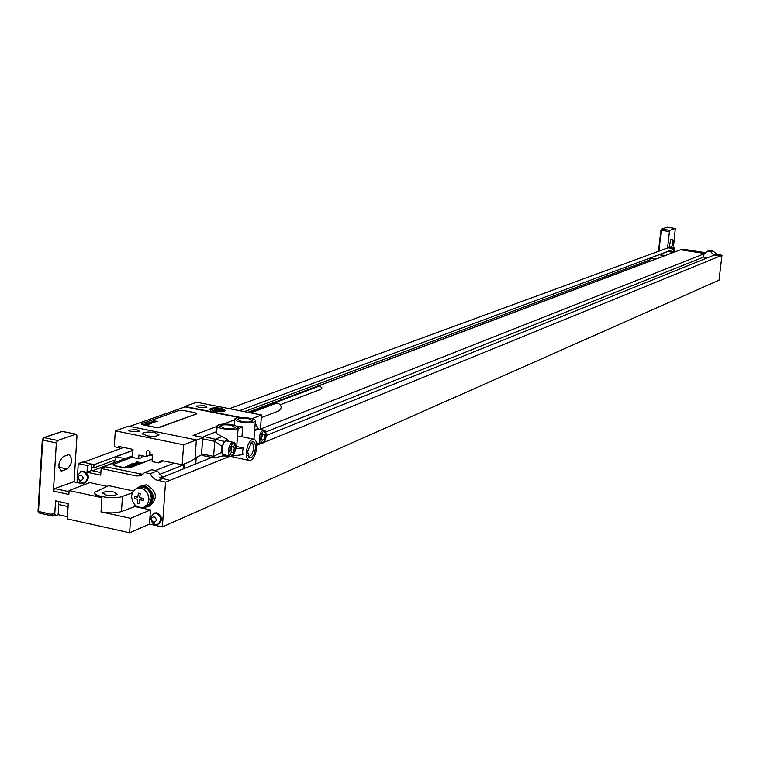 <?xml version="1.0" encoding="UTF-8"?>
<svg xmlns="http://www.w3.org/2000/svg" width="760" height="760" viewBox="0 0 760 760"><rect width="100%" height="100%" fill="white"/><g stroke="black" fill="none" stroke-linecap="round" stroke-linejoin="round"><path stroke-width="1.14" d="M103.455 467.609L103.512 466.754L132.572 455.829M104.909 467.058L103.512 466.754M125.096 458.641L116.014 456.741L115.814 459.705L93.765 467.96L93.974 464.74L91.912 464.303L91.504 470.535L87.001 472.235L87.428 465.566L78.261 463.628L77.501 475.684M93.765 467.96L91.969 467.58L91.504 470.535M143.013 474.401L105.611 466.792L101.137 468.474L100.7 475.152L87.001 472.235M227.192 441.056L226.508 440.914C224.124 441.636 222.594 444.448 221.92 449.35L222.082 452.476L223.05 454.518L230.033 456.199L165.537 482.144L162.355 526.956L149.482 524.125L129.627 532.788L67.307 518.909L68.257 503.623L55.566 500.831L54.758 514.054L55.566 515.669L58.14 514.681L67.44 516.753M134.986 504.992L134.881 506.54L150.47 509.931L149.482 524.125M148.418 506.502L149.758 505.932C158.108 498.351 157.073 491.321 146.632 484.851L142.595 485.279M132.23 492.869L122.474 496.422C114.38 499.747 91.542 496.118 95.105 492.09L108.651 485.678L133.304 490.969M107.084 486.362L89.709 482.619L69.074 490.551L68.837 494.437L53.409 491.064L56.344 442.947L42.75 440.106L38.484 511.461L51.984 514.463L52.05 513.447L54.758 514.054M77.425 476.872L77.073 482.457M140.771 474.23L136.391 475.959L101.137 468.474M136.391 475.959L140.562 475.75L144.685 472.539L151.753 469.765L157.244 470.924L162.06 476.596L161.994 477.489L211.745 457.453M165.537 482.144L155.8 479.816L152.237 477.061L150.204 473.708L144.685 472.539M80.921 471.504L83.79 471.133C89.309 474.639 89.813 478.373 85.32 482.324L85.053 482.391M153.653 513.209L156.807 512.753C162.355 516.173 162.934 519.906 158.545 523.963L158.327 524.039M153.434 513.285L155.923 513.133C161.471 516.562 162.051 520.296 157.671 524.352L155.125 524.505L152.399 522.984L150.375 517.702L154.318 512.905M154.005 516.724C150.566 517.892 150.432 519.792 153.605 522.414C157.054 521.246 157.187 519.346 154.005 516.724M80.664 471.57L82.868 471.485C88.379 474.99 88.891 478.724 84.398 482.676L82.146 482.771L79.629 481.422L77.577 475.323L81.586 471.228M80.883 474.981C77.539 476.178 77.415 478.059 80.531 480.633C83.885 479.446 83.999 477.565 80.883 474.981M162.355 526.956L719.017 280.202L722 255.255L717.373 254.534L712.928 250.952L709.602 250.439L707.484 251.266L710.818 251.788L712.928 250.952M707.693 257.706L703.646 257.07L704.083 253.365L704.9 253.032L703.181 253.052L706.173 252.529M704.491 252.529L683.202 249.223L680.57 249.764L248.14 412.366M675.222 251.778L674.462 251.655L674.889 247.931L669.322 247.066L667.926 247.855M722 255.255L263.844 442.424M256.462 442.842L260.747 443.697L256.766 445.312M169.841 480.387L159.372 477.679L162.06 476.596M150.204 473.708L157.244 470.924M100.871 472.53L91.779 470.592M91.912 464.303L82.802 461.966L78.261 463.628M114.123 462.764L113.981 460.398M673.531 252.405L667.878 251.531L650.104 258.134L655.88 259.046M648.755 261.725L648.707 260.338M244.34 411.625L649.914 259.892L650.104 258.134M673.389 251.104L673.265 252.197L673.864 252.282M239.457 410.666L674.766 248.862L674.557 250.667L670.966 252.006M674.766 248.862L667.954 247.57M703.181 253.052L681.853 249.736M704.083 253.365L707.484 251.266M720.717 255.778L714.428 254.514L713.554 255.341L714.428 254.514M710.818 251.788L713.611 254.847M704.073 253.422L681.834 249.954M720.689 255.997L714.362 255.018M673.503 248.662L668.04 247.817L229.416 408.69M673.274 252.101L674.462 251.655M673.531 248.434L674.889 247.931M113.829 462.697L92.444 470.734M648.556 261.697L247.865 412.319M132.943 450.442L116.014 456.741M93.974 464.74L132.952 450.252M83.657 462.147L123.671 447.469M160.322 478.163L161.994 477.489M266.171 435.527L713.554 255.341M703.646 257.07L265.734 431.993M183.834 464.712L159.448 474.449M155.42 470.535L174.173 463.134M260.395 429.077L704.026 253.859M113.097 464.778L115.083 465.937L124.098 467.846L129.903 467.77L152.323 459.144M132.487 457.064L113.145 464.512L115.102 465.737L124.117 467.647L129.912 467.561L152.332 458.945M91.931 463.904L87.428 465.566M667.261 227.24L675.317 228.456L673.389 247.703M667.565 247.988L669.456 231.543L661.276 230.299L658.901 251.161M675.317 228.456L669.921 230.299L669.456 231.543M670.738 247.285L671.802 246.553L672.733 243.808L672.942 240.616L672.296 239.219L670.738 239.751L669.218 247.114M106.115 495.036C111.52 495.89 115.206 495.615 117.163 494.2L113.781 491.976C108.395 491.122 104.719 491.397 102.752 492.812L106.115 495.036M136.239 488.604L139.061 486.903C146.699 486.087 150.955 490.076 151.82 498.873L151.164 501.885L149.216 504.944L146.936 506.559L143.897 507.262L147.582 506.853C155.942 499.263 154.898 492.223 144.447 485.735L140.154 486.466C147.791 485.649 152.038 489.63 152.912 498.417L151.221 503.386L147.098 506.483M134.881 506.54L121.448 511.565C115.834 513.247 109.022 513.351 101.013 511.869L101.944 497.695C96.662 496.451 94.335 494.969 94.953 493.25M150.47 509.931L130.606 518.377L101.013 511.869M69.074 490.551L101.944 497.695M130.606 518.377L129.627 532.788M53.409 491.064L54.711 488.585L73.635 481.811M74.081 481.811L76.969 435.831L75.962 434.197L57.646 440.486L56.344 442.947M67.279 469.005L61.645 470.943C57.513 467.058 58.064 462.26 63.298 456.541L68.903 454.66C72.998 458.527 72.456 463.305 67.279 469.005L58.833 467.2M54.52 515.432L52.791 516.078L51.984 514.463M55.09 515.461L52.858 515.061L52.05 513.447M58.206 501.41L58.758 504.545L58.14 514.681M138.472 487.711L139.232 487.407C146.49 486.628 150.527 490.418 151.354 498.778L149.34 504.042L144.533 506.986M131.527 495.966L133.152 491.178L136.876 488.357C144.143 487.578 148.191 491.368 149.026 499.747L147.421 504.478L143.773 507.309C136.458 508.164 132.382 504.393 131.527 495.966M251.883 418.684L261.506 414.998L196.678 402.258L184.756 406.438L240.796 417.525M198.854 407.55L196.137 406.058L204.202 405.65L206.929 407.141L198.854 407.55M213.892 411.188L209.902 408.994C211.831 407.721 215.716 407.522 221.54 408.405L225.549 410.599C223.639 411.873 219.754 412.072 213.892 411.188M196.384 439.926L128.639 426.151L115.311 430.834L183.616 444.818L196.384 439.926L195.016 458.489L190.437 461.5L182.162 464.797L161.357 460.455L158.441 462.887L163.523 460.911M130.853 431.784L128.126 430.169L136.828 429.656L139.564 431.272L130.853 431.784M146.471 435.727C152.703 436.686 156.892 436.44 159.049 434.986L155.03 432.62C148.836 431.67 144.647 431.917 142.471 433.361L146.471 435.727M203.082 437.342L193.107 435.404L217.103 426.341L216.571 433.523L221.948 436.591L215.897 438.947L214.748 441.313L202.682 438.872L203.832 436.506L216.723 431.575M223.003 424.108L234.641 419.824M115.311 430.834L114.256 446.728L118.693 447.649L118.769 446.452L133.009 449.407L132.468 457.463L138.671 458.764L141.825 457.567L141.949 455.705M149.264 454.755L152.579 455.449M138.671 458.764L138.928 455.078L146.091 456.57L146.461 451.202L148.38 450.404L150.138 451.972L149.986 454.147L152.627 454.698L152.152 461.577L158.441 462.887M118.693 447.649L120.802 446.88M261.506 414.998L260.366 429.457M202.768 437.276L201.457 454.898L195.044 458.195M183.616 444.818L182.162 464.797M129.684 426.369L185.07 406.885L239.314 417.62M202.616 437.332L193.107 435.404M202.587 437.731L196.375 440.106M141.332 424.127L155.107 427.462L159.315 427.443L196.412 414.038L196.773 413.63L195.301 412.813L183.293 410.428L179.255 410.438L141.74 423.681L142.804 424.773L155.125 427.262L159.325 427.243L196.764 413.82M184.708 407.008L184.756 406.438M202.682 438.872L201.561 453.881L213.607 456.361L214.282 457.976L225.482 455.269M213.93 457.824L202.245 455.497L201.561 453.881M255.778 424.317L255.217 423.7M236.692 446.585L243.323 447.934L242.611 451.212L242.886 454.651L232.037 456.009M223.345 455.943L229.995 456.19M231.373 425.324L235.325 427.548C233.443 428.83 229.643 429.039 223.924 428.165L219.991 425.942C221.882 424.669 225.682 424.46 231.373 425.324M237.538 421.373L243.048 422.465C249.603 423.044 253.697 422.626 255.36 421.202C257.839 418.19 236.265 415.919 234.697 419.035L237.538 421.373M248.634 418.731L252.576 420.907C250.762 422.151 247.038 422.341 241.405 421.496L237.481 419.32C239.314 418.076 243.029 417.886 248.634 418.731M235.277 425.448L229.738 424.337C223.098 423.748 218.909 424.194 217.17 425.657C214.51 428.763 236.578 431.062 238.146 427.842L235.277 425.448M241.936 436.772L242.696 426.94L236.759 426.018M257.83 428.953L254.572 431.091M236.655 447.079L235.685 448.485M228.266 441.028L226.489 438.862L221.948 436.591M228.437 441.313L227.392 440.268L224.447 441.427L222.043 446.433L221.587 452.342L223.364 455.667M221.587 452.342L213.607 456.361L214.748 441.313L222.043 446.433M242.696 426.94L238.079 428.735M240.122 436.401L237.452 436.8M256.709 447.735C256.956 442.263 255.816 439.375 253.289 439.052C249.726 440.154 247.418 444.457 246.373 451.972C246.135 457.453 247.285 460.341 249.812 460.636C253.374 459.505 255.673 455.202 256.709 447.735M243.323 447.934L235.638 448.884M230.261 456.285L248.776 460.417M250.677 443.023L251.987 442.938L252.947 443.925L253.545 448.267C252.899 452.95 251.455 455.648 249.213 456.351L247.998 455.753M255.455 448.248C254.239 455.382 252.101 458.489 249.033 457.548L247.646 451.449L251.503 442.244C254.23 440.885 255.55 442.89 255.455 448.248M259.027 429.191L258.067 428.203L254.648 430.151M146.091 456.57L149.226 455.382L149.406 452.694L150.109 452.428M146.461 451.202L148.447 450.462M319.684 385.947L321.974 387.885L320.938 389.272L280.326 404.709M261.298 417.648L278.901 410.865C282.169 408.082 281.837 405.507 277.923 403.123L276.022 403.332M126.217 466.308L127.433 466.573L126.217 466.308M125.314 466.336L129.01 467.372L127.927 466.763L129.998 467.001L125.314 466.336M128.193 465.709L127.205 466.079L130.995 466.555L128.193 465.709M127.689 465.424L131.812 466.298L127.689 465.424M129.143 464.873L133.513 465.642L129.143 464.873M130.017 464.531L134.073 465.433L130.017 464.531M132.791 464.712L132.059 464.493L132.791 464.712M133.209 464.825L131.423 464.512L133.209 464.825M131.594 463.933L136.173 464.626L131.594 463.933M132.62 463.543L136.819 464.379L132.62 463.543M135.451 463.362L133.941 463.486L137.303 464.189L135.451 463.362M135.793 463.144L137.921 463.666L135.793 463.144M135.441 463.286L138.548 463.647L135.441 463.286M137.417 462.602L135.907 462.735L139.736 463.258L137.417 462.602M136.942 462.337L140.296 463.039L136.942 462.337M136.258 462.147L137.047 462.127L136.258 462.147M136.819 461.938L141.379 462.622L136.819 461.938M134.453 497.411L134.539 496.403L137.74 497.353L138.424 493.173L140.23 493.563L139.545 497.743L143.573 498.361L143.431 500.365L139.403 499.747L139.536 503.586L137.731 503.186L137.598 499.358L134.397 498.408L134.453 497.411M660.497 255.008L663.147 255.74L664.325 255.293L660.497 255.008M219.478 410.599L221.112 410.001L219.364 409.193L214.348 409.583L219.478 410.599M144.628 424.184L145.654 424.394L144.628 424.184M143.868 424.203L147.829 424.745L143.868 424.203M146.281 423.719L145.454 424.013L148.666 424.403L146.281 423.719M145.844 423.5L149.34 424.213L145.844 423.5M147.06 423.063L150.765 423.709L147.06 423.063M147.791 422.807L151.23 423.538L147.791 422.807M150.129 422.959L149.511 422.788L150.129 422.959M150.48 423.054L148.969 422.798L150.48 423.054M149.102 422.341L152.978 422.921L149.102 422.341M149.967 422.037L153.52 422.731L149.967 422.037M152.342 421.914L151.078 422.009L153.928 422.579L152.342 421.914M152.627 421.743L154.432 422.17L152.627 421.743M152.332 421.857L154.964 422.161L152.332 421.857M153.986 421.334L155.961 421.857L153.986 421.334M153.577 421.116L156.427 421.695L153.577 421.116M152.998 420.964L153.662 420.954L152.998 420.964M153.463 420.802L157.329 421.373L153.463 420.802M231.515 452.741L233.215 452.058L234.289 448.751L233.671 446.13L231.971 446.813L230.888 450.119L231.515 452.741M262.152 440.315L263.758 439.669L264.793 436.458L264.224 433.894L262.608 434.539L261.573 437.75L262.152 440.315M162.155 478.762L157.833 480.5M716.091 255.056L717.373 254.534M675.279 228.456L667.166 227.221L661.751 229.054L661.276 230.299L661.143 229.53L658.473 251.322L660.906 230.204M669.921 230.299L661.533 229.064L666.71 227.373M669.123 246.762L671.26 247.095M144.447 485.735L146.632 484.851M122.474 496.422L121.448 511.565M69.008 491.701L54.711 488.585M72.979 481.669L85.281 484.32M60.087 470.298L62.415 470.791M43.092 438.482L42.275 439.802L42.75 440.106L44.051 437.646L43.092 438.482M42.417 440.002L38.019 511.138L39.301 513.076L52.326 515.869M68.077 506.597L58.758 504.545M63.127 431.547L61.769 431.67M57.646 440.486L44.051 437.646L62.501 431.414L75.962 434.197M196.194 457.52L195.728 463.904M184.262 468.521L184.604 463.828M183.54 468.815L183.882 464.113L183.53 468.815M224.447 441.427L203.832 436.506M265.335 431.69L263.568 430.094C261.326 430.787 259.873 433.513 259.207 438.283L260.015 443.051L261.373 443.83L263.017 442.918M266.066 435.945C264.755 429.039 262.837 429.818 260.291 438.273C261.611 445.16 263.54 444.381 266.066 435.945M229.539 450.661C230.973 457.71 233.006 456.893 235.629 448.21C234.213 441.151 232.189 441.969 229.539 450.661M234.906 443.954L232.997 442.234C230.631 442.956 229.102 445.769 228.418 450.68L228.589 453.805L229.539 455.848L230.726 456.342L232.484 455.373M226.489 438.862L227.392 440.268M254.733 429.134L255.274 429.295M255.141 423.861L258.067 428.203M224.428 410.751L220.714 408.719C213.798 408.12 210.539 408.5 210.909 409.858L210.881 410.286M220.647 408.728C211.907 408.091 209.95 408.804 214.795 410.856C223.573 411.492 225.52 410.78 220.647 408.728M84.806 482.514L85.32 482.324M141.36 475.437L140.562 475.75M705.394 252.956L704.9 253.156M102.704 493.439L102.752 492.812M139.061 486.903L140.154 486.466M141.046 485.906L143.232 485.022M73.197 481.622L85.443 484.262M61.645 470.943L60.724 470.753M38.009 511.233L38.978 512.99M39.301 513.076L52.516 516.021M52.858 515.061L55.28 515.603M42.275 439.802L43.681 437.655L62.139 431.433L76.162 434.159M42.266 439.897L38.019 511.138M136.876 488.357L139.232 487.407M219.991 425.942L219.953 426.464M237.481 419.32L237.443 419.815M253.944 439.128L255.36 421.202M234.222 425.144L234.65 419.7M257.212 428.83L263.568 430.094C265.259 429.846 266.114 431.784 266.142 435.888C265.829 440.23 264.233 442.88 261.373 443.83M230.726 456.342C233.13 456.237 234.792 453.511 235.723 448.153C235.723 444.039 234.821 442.063 232.997 442.234L226.508 440.914M236.607 447.801L238.146 427.842M224.143 455.81L217.835 457.073M215.574 457.653L214.415 457.947M202.245 455.497L214.082 457.928M227.487 440.315L226.898 439.223M239.105 436.202L253.289 439.052M249.213 456.351L248.567 456.219M248.216 455.981L249.033 457.548M258.115 428.222L255.427 423.757M142.434 433.979L142.471 433.361M249.033 412.547L319.817 385.899M250.724 412.88L276.345 403.209M209.902 408.994L209.864 409.498"/></g></svg>
